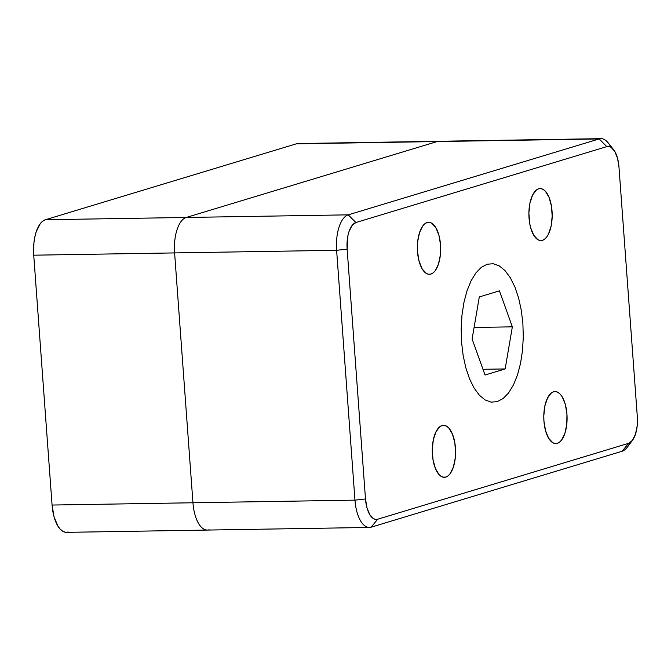 <?xml version="1.0" encoding="UTF-8"?>
<svg xmlns="http://www.w3.org/2000/svg" width="671" height="671" viewBox="0 0 671 671"><rect width="100%" height="100%" fill="white"/><g stroke="black" fill="none" stroke-linecap="round" stroke-linejoin="round"><path stroke-width="1.01" d="M430.908 274.062L428.626 274.246L426.362 273.433L422.227 268.979L419.115 261.371L417.513 251.776L417.664 241.652L419.551 232.543L422.864 225.825L424.919 223.703L427.125 222.529A26.001 11.65 -90.9 0 1 428.593 222.302A26.001 11.65 -90.9 0 1 440.612 246.458A26.001 11.65 -90.9 0 1 430.908 274.062A26.001 11.65 -90.9 0 1 429.44 274.296A26.001 11.65 -90.9 0 1 417.421 250.14A26.001 11.65 -90.9 0 1 427.125 222.529L429.406 222.353L431.671 223.166L435.815 227.62L438.918 235.227L440.52 244.823L440.369 254.946L438.49 264.055L435.169 270.774L433.114 272.896L430.908 274.062M445.821 477.073L442.868 477.123L445.821 477.073A26.001 11.65 -90.9 0 1 444.345 477.307A26.001 11.65 -90.9 0 1 432.325 453.143A26.001 11.65 -90.9 0 1 442.03 425.54A26.001 11.65 -90.9 0 1 443.506 425.305A26.001 11.65 -90.9 0 1 455.525 449.469A26.001 11.65 -90.9 0 1 445.821 477.073L443.539 477.257L441.275 476.444L439.111 474.665L435.412 468.517L433.013 459.744L432.275 449.696L433.315 439.882L435.965 431.814L439.824 426.714L442.03 425.54L444.311 425.355L446.576 426.169L448.74 427.947L452.439 434.095L454.837 442.868L455.575 452.925L455.273 457.949L453.395 467.066L450.073 473.785L448.027 475.898L445.821 477.073M557.333 443.338L554.389 443.388L557.333 443.338A26.001 11.65 -90.9 0 1 555.865 443.573A26.001 11.65 -90.9 0 1 543.846 419.409A26.001 11.65 -90.9 0 1 553.55 391.805A26.001 11.65 -90.9 0 1 555.018 391.57A26.001 11.65 -90.9 0 1 567.037 415.735A26.001 11.65 -90.9 0 1 557.333 443.338L555.051 443.523L552.787 442.709L548.652 438.247L545.54 430.648L543.938 421.053L543.795 415.953L544.827 406.148L547.477 398.079L551.344 392.98L553.55 391.805L555.831 391.621L558.096 392.434L560.26 394.212L562.239 396.888L565.343 404.496L566.945 414.091L566.794 424.215L564.915 433.332L561.593 440.042L559.539 442.164L557.333 443.338M542.428 240.327L539.476 240.377L542.428 240.327A26.001 11.65 -90.9 0 1 540.952 240.562A26.001 11.65 -90.9 0 1 528.941 216.398A26.001 11.65 -90.9 0 1 538.645 188.794A26.001 11.65 -90.9 0 1 540.113 188.568A26.001 11.65 -90.9 0 1 552.132 212.724A26.001 11.65 -90.9 0 1 542.428 240.327L540.147 240.512L537.882 239.698L533.739 235.244L530.635 227.637L529.62 222.998L528.882 212.95L529.922 203.137L532.573 195.068L536.431 189.968L538.645 188.794L540.918 188.61L543.183 189.423L545.347 191.21L549.046 197.358L551.445 206.123L552.183 216.179L551.151 225.984L548.501 234.053L546.68 237.039L544.634 239.153L542.428 240.327M192.954 502.772A31.52 14.116 89.1 0 0 207.406 530.065A31.52 14.116 -90.9 0 1 192.954 502.772L354.967 500.147L52.078 505.045L33.726 255.19L174.603 252.917L192.954 502.772L52.078 505.045A31.52 14.116 89.1 0 0 66.53 532.346L369.411 527.448A31.52 14.116 -90.9 0 1 354.967 500.147L336.616 250.291L174.603 252.917L336.616 250.291A31.52 14.116 -90.9 0 1 348.257 214.846L186.253 217.463A31.52 14.116 89.1 0 0 174.603 252.917L192.954 502.772M629.901 442.743A31.52 14.116 -90.9 0 1 622.109 451.256L371.197 527.163A31.52 14.116 -90.9 0 1 369.411 527.448M298.134 143.552L599.178 138.939A31.52 14.116 -90.9 0 1 600.956 138.654L298.075 143.552A31.52 14.116 89.1 0 0 296.288 143.837L437.165 141.556A31.52 14.116 -90.9 0 1 438.951 141.279A31.52 14.116 89.1 0 0 437.165 141.556L186.253 217.463L348.257 214.846L599.178 138.939L437.165 141.556L186.253 217.463L45.376 219.744L42.701 221.17L40.218 223.737L36.192 231.872L34.808 237.131L33.911 242.919L33.726 255.19L52.078 505.045L54.016 516.678L57.781 525.896L60.18 529.142L62.806 531.298L65.548 532.288L68.308 532.061M600.956 138.654A31.52 14.116 -90.9 0 1 610.811 147.134M613.487 149.516L608.102 142.78A31.52 14.116 89.1 0 0 599.178 138.939L606.794 146.63L355.882 222.537L352.007 225.531L348.987 231.629L347.947 235.58L347.142 249.126L365.494 498.981L366.945 507.704L369.771 514.615L373.537 518.666L375.592 519.404L377.664 519.237L628.584 443.33L622.109 451.256L371.197 527.163L377.664 519.237A23.636 10.593 -90.9 0 1 365.494 498.981L354.967 500.147L336.616 250.291L347.142 249.126A23.636 10.593 -90.9 0 1 355.882 222.537L348.257 214.846L599.178 138.939L606.794 146.63A23.636 10.593 -90.9 0 1 613.487 149.516A23.636 10.593 -90.9 0 1 618.964 166.894L617.513 158.171L614.686 151.252L610.92 147.201L608.865 146.463L606.794 146.63L355.882 222.537L348.257 214.846A31.52 14.116 89.1 0 0 336.616 250.291L347.142 249.126L365.494 498.981L354.967 500.147A31.52 14.116 89.1 0 0 371.197 527.163L377.664 519.237L628.584 443.33L622.109 451.256A31.52 14.116 89.1 0 0 627.335 447.18L632.493 440.277A23.636 10.593 -90.9 0 1 628.584 443.33L632.451 440.344L635.471 434.238L637.182 425.951L637.316 416.75A23.636 10.593 -90.9 0 1 632.493 440.277M637.316 416.75L618.964 166.894L637.316 416.75M497.278 401.644L491.197 402.139L485.158 399.966L479.388 395.219L474.112 388.081L469.532 378.821L465.825 367.8L463.133 355.437L461.564 342.21L461.17 328.631L461.967 315.211L463.929 302.478L466.974 290.912L471 280.956L475.831 273.005L481.3 267.352L487.188 264.223L493.26 263.737L499.308 265.901L505.07 270.648L510.346 277.786L514.925 287.045L518.633 298.067L521.325 310.43L522.894 323.657L523.288 337.245L522.491 350.656L520.528 363.397L517.484 374.963L513.466 384.911L508.626 392.862L503.158 398.515L497.278 401.644L491.197 402.139L485.158 399.966L479.388 395.219L474.112 388.081L469.532 378.821L465.825 367.8L463.133 355.437L461.564 342.21L461.17 328.631L461.967 315.211L463.929 302.478L466.974 290.912L471 280.956L475.831 273.005L481.3 267.352L487.188 264.223L493.26 263.737L499.308 265.901L505.07 270.648L510.346 277.786L514.925 287.045L518.633 298.067L521.325 310.43L522.894 323.657L523.288 337.245L522.491 350.656L520.528 363.397L517.484 374.963L513.466 384.911L508.626 392.862L503.158 398.515L497.278 401.644M209.184 529.78A31.52 14.116 -90.9 0 1 207.406 530.065M296.288 143.837L45.376 219.744L296.288 143.837M33.726 255.19L174.603 252.917A31.52 14.116 -90.9 0 1 186.253 217.463L45.376 219.744A31.52 14.116 89.1 0 0 33.726 255.19M485.032 375.022L472.107 339.023L479.304 296.934L499.425 290.853L512.35 326.844L474.087 327.465L512.35 326.844L505.154 368.933L482.977 369.293L505.154 368.933L512.35 326.844L499.425 290.853L479.304 296.934L472.107 339.023L485.032 375.022L505.154 368.933L485.032 375.022"/></g></svg>
